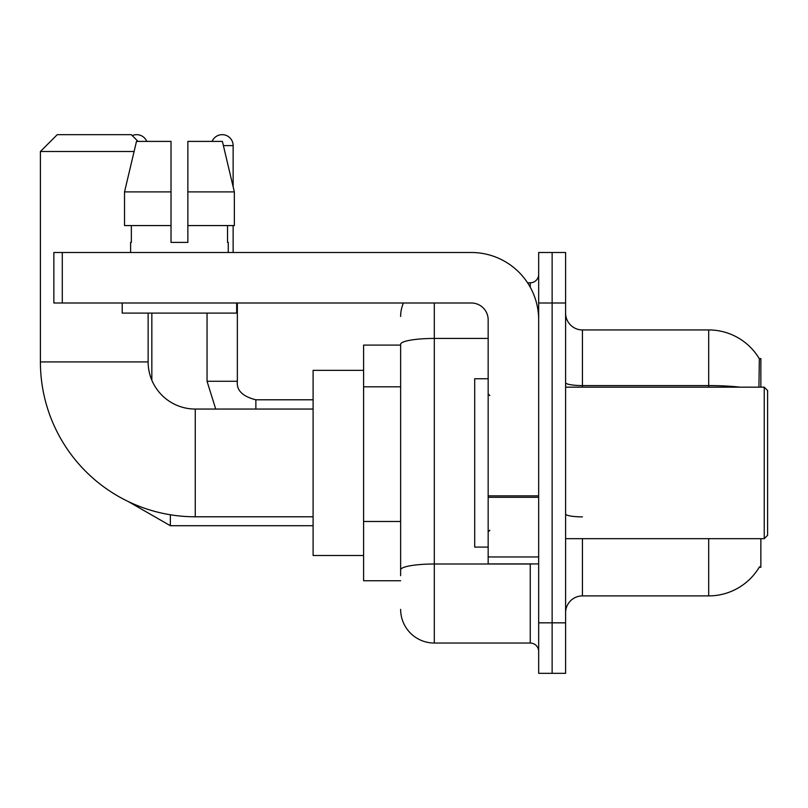<?xml version="1.0" encoding="UTF-8"?>
<svg xmlns="http://www.w3.org/2000/svg" width="808" height="808" viewBox="0 0 808 808"><rect width="100%" height="100%" fill="white"/><g stroke="black" fill="none" stroke-linecap="round" stroke-linejoin="round"><path stroke-width="1.21" d="M760.863 387.163L760.863 358.55L759.338 358.762A58.913 58.913 0 0 0 708.687 329.937A58.913 58.913 0 0 1 759.207 358.55A58.913 58.913 0 0 0 708.687 329.937L582.437 329.937A16.837 16.837 0 0 1 565.6 313.1A16.837 16.837 0 0 0 582.437 329.937L582.437 387.163M760.863 538.663L760.863 567.287L759.207 567.287L759.51 566.782A58.913 58.913 0 0 1 708.687 595.9A58.913 58.913 0 0 0 759.207 567.287M400.637 345.087L363.6 345.087L363.6 580.75L400.637 580.75M565.6 612.737A16.837 16.837 0 0 1 582.437 595.9L708.687 595.9L708.687 538.663M552.137 622.837L552.137 673.337L565.6 673.337L565.6 622.837L552.137 622.837L552.137 673.337L538.663 673.337L538.663 622.837L552.137 622.837L552.137 303L552.137 622.837M538.663 622.837L538.663 252.5L552.137 252.5L552.137 303L552.137 252.5L565.6 252.5L565.6 622.837M758.924 387.163L759.338 358.762A58.913 58.913 0 0 0 708.687 329.937L708.687 385.578L582.437 385.578A16.837 2.919 0 0 1 565.6 382.649M400.637 575.7L400.637 344.289A33.663 5.848 180 0 1 434.3 338.441L488.163 338.441M434.3 303L434.3 643.037L530.25 643.037L530.25 563.913M527.563 282.8L530.25 282.8A8.413 8.413 0 0 0 538.663 274.387M538.663 651.45A8.413 8.413 0 0 0 530.25 643.037M400.637 316.463A33.663 33.663 0 0 1 403.445 303M434.3 643.037A33.663 33.663 0 0 1 400.637 609.363M187.86 242.4L171.023 242.4L187.86 242.4L171.023 242.4L187.86 242.4L187.86 141.4L222.392 141.4L234.35 191.9L234.35 225.563L187.86 225.563M212.1 141.4A10.938 10.938 0 0 1 233.138 145.612L233.138 186.769L234.35 191.9L187.86 191.9M313.1 516.787L195.263 516.787A154.863 154.863 0 0 1 40.4 361.913L40.4 151.5L57.237 134.663L131.3 134.663L138.037 141.4M195.263 516.787L195.263 409.05A47.137 47.137 0 0 1 148.137 361.913L148.137 313.1M134.098 151.5L40.4 151.5M363.6 370.337L313.1 370.337L313.1 555.5L363.6 555.5M132.239 135.613A10.938 10.938 0 0 1 146.783 141.4M151.833 380.235L151.833 313.1M207.05 313.1L207.05 381.275L237.35 381.275L237.35 303M233.138 225.563L233.138 252.5M538.663 563.913L488.163 563.913L488.163 495.849L538.663 495.849M538.663 319.837A67.337 67.337 0 0 0 471.337 252.5L62.287 252.5L62.287 303L471.337 303A16.837 16.837 0 0 1 488.163 319.837L488.163 495.849M62.287 303L53.863 303L53.863 252.5L62.287 252.5M171.023 191.9L171.023 225.563L171.023 191.9L124.533 191.9L136.491 141.4L171.023 141.4L171.023 242.4M130.623 242.4L131.361 242.4L130.623 242.4L130.623 252.5M228.26 242.4L227.533 242.4L228.26 242.4L228.26 252.5M227.533 225.563L227.533 242.4M131.361 242.4L131.361 225.563M122.21 303L122.21 313.1L236.673 313.1L236.673 303M171.023 225.563L124.533 225.563L124.533 191.9L136.491 141.4M234.35 191.9L222.392 141.4M764.237 387.163L767.6 390.537L767.6 535.3L764.237 538.663L764.237 387.163L565.6 387.163M488.163 378.75L474.7 378.75L474.7 547.087L488.163 547.087M400.637 386.81L363.6 386.81M400.637 521.483L363.6 521.483M582.437 538.663L582.437 595.9M740.249 387.163A58.913 10.231 180 0 0 708.687 385.578L708.687 387.163M565.6 303L538.663 303M582.437 516.878A16.837 2.919 -0 0 1 565.6 513.949M533.169 563.913A8.413 1.464 0 0 1 530.25 564.004L434.3 564.004A33.663 5.848 180 0 0 400.637 569.852M530.25 287.234L530.25 282.8M40.4 361.913L148.137 361.913M313.1 525.705L170.357 525.705L128.199 501.505L170.357 525.705L128.199 501.505L170.357 525.705L128.199 501.505L170.357 525.705L128.199 501.505L170.357 525.705L170.357 514.767M223.392 145.612L233.138 145.612M255.863 409.05L255.863 399.819C242.501 396.425 236.33 390.254 237.35 381.275C236.33 390.254 242.501 396.425 255.863 399.788C242.501 396.425 236.33 390.254 237.35 381.275C236.33 390.254 242.501 396.425 255.863 399.788C242.501 396.425 236.33 390.254 237.35 381.275C236.33 390.254 242.501 396.425 255.863 399.788C242.501 396.425 236.33 390.254 237.35 381.275C236.33 390.254 242.501 396.425 255.863 399.788L313.1 399.788M538.663 497.304L488.163 497.304M488.163 556.965L538.663 556.965M313.1 409.05L195.263 409.05M128.199 501.505L170.357 525.705M207.05 381.275L215.726 409.05L207.05 381.275M565.6 538.663L764.237 538.663M489.85 395.587L488.163 393.9M489.85 530.25L488.163 531.937"/></g></svg>
